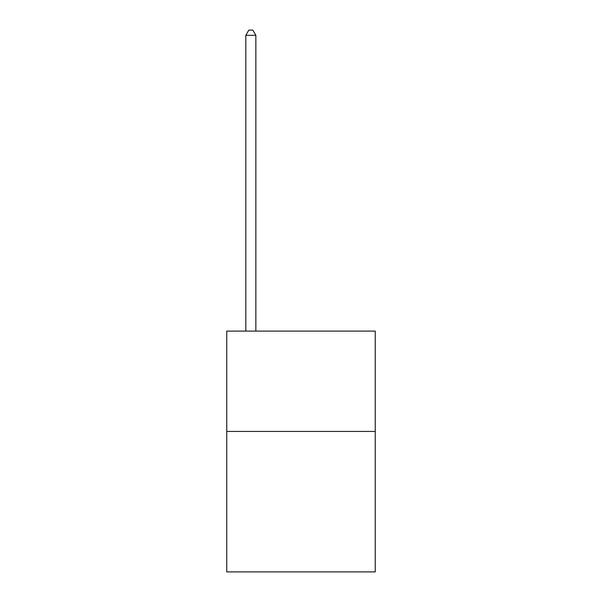 <?xml version="1.0" encoding="UTF-8"?>
<svg xmlns="http://www.w3.org/2000/svg" width="602" height="602" viewBox="0 0 602 602"><rect width="100%" height="100%" fill="white"/><g stroke="black" fill="none" stroke-linecap="round" stroke-linejoin="round"><path stroke-width="0.9" d="M375.249 431.431L375.249 571.9L226.751 571.9L226.751 331.1L375.249 331.1L375.249 431.431L226.751 431.431M255.85 331.1L255.85 35.315L245.819 35.315L245.819 331.1M245.819 35.315L248.829 30.1L252.84 30.1L255.85 35.315"/></g></svg>

